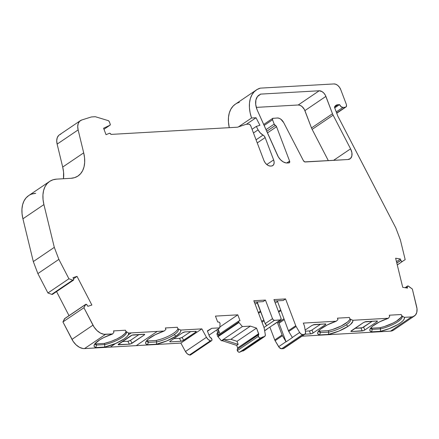 <?xml version="1.0" encoding="UTF-8"?>
<svg xmlns="http://www.w3.org/2000/svg" width="439" height="439" viewBox="0 0 439 439"><rect width="100%" height="100%" fill="white"/><g stroke="black" fill="none" stroke-linecap="round" stroke-linejoin="round"><path stroke-width="0.66" d="M266.725 131.283L275.368 125.428A1.63 1.026 -124.1 0 1 274.188 124.122L266.001 129.67L274.188 124.122L275.368 125.428L266.725 131.283L275.368 125.428A1.63 1.026 -124.1 0 1 276.554 126.734L289.592 161.058L286.733 162.995L289.592 161.058A1.959 1.229 -124.1 0 1 289.345 162.759A1.959 1.229 -124.1 0 1 288.917 162.896L285.948 162.913L283.193 161.865L280.537 159.78L278.342 156.932L257.452 110.584A16.314 10.267 -124.1 0 1 256.919 109.306L255.707 104.416L255.888 99.999L257.452 96.569L260.212 94.5A20.803 13.093 -124.1 0 1 260.426 94.122L319.208 90.774A6.525 4.105 -124.1 0 1 325.897 96.388L304.907 110.606A6.525 4.105 55.9 0 0 298.218 104.992L319.208 90.774L322.067 91.625L323.911 93.172L325.381 95.252L332.488 113.734L311.492 127.952A9.137 5.751 55.9 0 0 312.134 129.373L333.124 115.155A9.137 5.751 -124.1 0 1 332.488 113.734L311.492 127.952A9.137 5.751 55.9 0 0 312.134 129.373L333.124 115.155A9.137 5.751 -124.1 0 1 332.488 113.734L311.492 127.952A9.137 5.751 55.9 0 0 312.134 129.373L328.339 160.652L312.134 129.373L333.124 115.155L350.574 148.832L351.897 152.646L351.837 156.103L350.415 158.55L347.897 159.538L304.743 161.887L303.365 160.586L283.682 122.591L280.828 119.199L279.1 118.261L277.437 117.992A6.525 4.105 -124.1 0 1 283.682 122.591L303.365 160.586L283.682 122.591A6.525 4.105 -124.1 0 0 277.437 117.992L272.712 118.376L272.537 119.77A1.63 1.026 -124.1 0 1 272.74 118.354A1.63 1.026 -124.1 0 1 273.096 118.239A1.63 1.026 -124.1 0 0 272.537 119.77L264.119 125.472L272.537 119.77L274.188 124.122L272.537 119.77L264.119 125.472M401.685 315.69A16.803 4.593 -20.8 0 1 396.988 322.281A16.803 4.593 -20.8 0 1 380.564 328.877L380.377 331.341L380.564 328.877A16.803 4.593 -20.8 0 0 396.988 322.281A16.803 4.593 -20.8 0 0 401.685 315.69L404.308 317.342A18.443 5.043 -20.8 0 1 397.685 324.64A18.443 5.043 -20.8 0 1 380.377 331.341L371.624 331.84A18.443 5.043 -20.8 0 1 372.744 326.062A18.443 5.043 -20.8 0 1 388.438 318.248L389.722 316.376L389.278 315.202L401.241 314.522L401.685 315.69L404.308 317.342L404.335 318.741L403.172 320.508L400.906 322.522L397.685 324.64L389.327 328.608L380.377 331.341L371.624 331.84L370.143 331.022L369.836 329.722L370.725 328.026L372.744 326.062L379.565 321.853L388.438 318.248L389.722 316.376L389.278 315.202L401.241 314.522L401.685 315.69L404.308 317.342A18.443 5.043 -20.8 0 1 397.685 324.64A18.443 5.043 -20.8 0 1 380.377 331.341L371.624 331.84A18.443 5.043 -20.8 0 1 369.962 329.288A18.443 5.043 -20.8 0 1 388.438 318.248L352.797 320.278A18.762 5.131 -20.8 0 1 348.132 326.27L346.234 324.871A16.803 4.593 -20.8 0 1 328.816 332.114L320.475 332.586L319.532 334.93A18.762 5.131 -20.8 0 1 318.165 331.648A18.762 5.131 -20.8 0 1 336.247 321.216L337.981 319.608L337.426 318.154L349.389 317.474L349.943 318.928L352.797 320.278L352.824 321.452L350.443 324.52L348.132 326.27L346.234 324.871A16.803 4.593 159.2 0 0 350.432 319.559A16.803 4.593 159.2 0 0 349.943 318.928L352.797 320.278A18.762 5.131 -20.8 0 1 348.132 326.27L346.234 324.871A16.803 4.593 159.2 0 0 349.943 318.928L352.797 320.278L388.438 318.248L389.722 316.376L389.278 315.202L401.241 314.522L401.685 315.69A16.803 4.593 -20.8 0 1 402.173 316.321A16.803 4.593 -20.8 0 1 380.564 328.877L380.114 327.703A16.803 4.593 159.2 0 0 401.806 315.795A16.803 4.593 159.2 0 1 380.114 327.703L371.773 328.18L372.217 329.354L380.564 328.877L380.114 327.703L371.773 328.18L372.217 329.354A16.803 4.593 -20.8 0 1 370.763 328.257A16.803 4.593 -20.8 0 1 370.703 328.054A16.803 4.593 -20.8 0 0 372.217 329.354L380.564 328.877L380.114 327.703L384.361 326.556L392.9 323.126L396.538 321.107L401.175 317.227M210.89 340.845A6.525 4.105 -124.1 0 1 210.473 340.752L189.478 354.97A6.525 4.105 55.9 0 0 189.895 355.063L210.89 340.845A6.525 4.105 -124.1 0 1 210.473 340.752A5.219 3.287 -124.1 0 1 206.451 337.306L208.256 339.556L210.473 340.752L189.478 354.97A6.525 4.105 55.9 0 0 189.895 355.063L211.455 340.785L211.845 340.417L211.834 339.056L210.429 337.525A1.959 1.229 -124.1 0 1 211.834 339.056A1.959 1.229 -124.1 0 1 210.89 340.845A6.525 4.105 -124.1 0 1 210.473 340.752A5.219 3.287 -124.1 0 1 206.451 337.306L201.858 328.871L180.736 330.073A18.762 5.131 -20.8 0 1 176.077 336.071L174.173 334.672A16.803 4.593 -20.8 0 1 156.761 341.915L148.42 342.387L147.477 344.73A18.762 5.131 -20.8 0 1 146.11 341.443A18.762 5.131 -20.8 0 1 164.191 331.017L165.92 329.409L165.366 327.955L177.329 327.274L177.883 328.729L180.736 330.073L180.769 331.253L179.974 332.691L176.077 336.071L174.173 334.672A16.803 4.593 159.2 0 0 178.371 329.36A16.803 4.593 159.2 0 0 177.883 328.729L180.736 330.073A18.762 5.131 -20.8 0 1 176.077 336.071L174.173 334.672A16.803 4.593 159.2 0 0 177.883 328.729L180.736 330.073L201.858 328.871L180.863 343.089L185.456 351.524A5.219 3.287 55.9 0 0 189.478 354.97A6.525 4.105 55.9 0 0 189.895 355.063A1.959 1.229 55.9 0 0 190.581 354.937L211.576 340.719A1.959 1.229 -124.1 0 1 210.89 340.845L190.85 354.635M397.279 264.969L402.376 261.457A1.306 0.823 -124.1 0 1 400.851 260.376L396.823 263.104L400.851 260.376A1.306 0.823 -124.1 0 1 400.812 260.272L396.796 262.994L400.812 260.272L400.439 258.999L396.477 261.688L400.439 258.999L395.638 258.231L402.728 287.336L407.535 288.105L407.299 286.892A1.306 0.823 -124.1 0 1 407.54 286.041A1.306 0.823 -124.1 0 1 408.506 286.19L412.342 289.021L416.655 306.729L412.342 289.021L408.001 285.959L407.31 286.36L407.299 286.892A1.306 0.823 -124.1 0 1 408.506 286.19L412.342 289.021L417.006 308.732L416.792 312.349L415.409 315.103L413.022 316.662L411.535 316.931A13.049 8.215 55.9 0 0 414.4 316.003A13.049 8.215 55.9 0 0 416.655 306.729A13.049 8.215 55.9 0 1 411.535 316.931L404.308 317.342L411.535 316.931L390.545 331.149A13.049 8.215 55.9 0 0 393.404 330.221L414.4 316.003M219.154 334.364A1.306 0.823 55.9 0 0 218.77 335.561L218.715 334.765L219.154 334.364A1.306 0.823 55.9 0 0 218.94 334.452A1.306 0.823 55.9 0 0 218.77 335.561L217.722 336.269A1.306 0.823 55.9 0 0 217.728 336.29L238.723 322.072A1.306 0.823 -124.1 0 1 238.887 320.942A1.306 0.823 -124.1 0 1 239.096 320.86L238.657 321.266L238.723 322.072A1.306 0.823 -124.1 0 1 239.096 320.86L240.034 320.722L239.096 320.86L240.034 320.722L237.801 314.834L240.034 320.722L237.801 314.834L219.846 326.995L237.801 314.834L215.45 316.107L237.801 314.834L219.846 326.995M211.576 340.719A1.959 1.229 -124.1 0 0 211.834 339.056A1.959 1.229 -124.1 0 0 210.429 337.525A1.306 0.823 -124.1 0 1 209.485 336.483L210.429 337.525A1.306 0.823 -124.1 0 1 209.485 336.483L207.362 330.902L211.779 328.306L207.362 330.902L209.485 336.483L207.362 330.902L211.779 328.306L207.482 331.215L211.779 328.306L219.796 327.851L220.054 323.609L219.593 322.544L218.688 322.023A1.306 0.823 -124.1 0 1 220.054 323.609L219.796 327.851L211.779 328.306L207.482 331.215M239.831 352.127L260.826 337.909A6.525 4.105 -124.1 0 1 260.552 338.014L239.557 352.232A6.525 4.105 55.9 0 0 239.831 352.127L260.826 337.909A6.525 4.105 -124.1 0 1 260.552 338.014L239.557 352.232A6.525 4.105 55.9 0 0 239.831 352.127L241.823 351.211L262.818 336.993L260.826 337.909A6.525 4.105 -124.1 0 1 260.552 338.014A1.959 1.229 -124.1 0 1 258.319 336.411L237.329 350.629A1.959 1.229 55.9 0 0 239.557 352.232A6.525 4.105 55.9 0 0 239.831 352.127L241.823 351.211L262.818 336.993A6.525 4.105 -124.1 0 1 263.872 336.74L242.877 350.959A6.525 4.105 55.9 0 0 241.823 351.211L262.818 336.993L260.826 337.909L239.831 352.127L241.823 351.211A6.525 4.105 55.9 0 1 242.877 350.959L263.954 336.735L242.877 350.959A6.525 4.105 55.9 0 0 241.823 351.211M218.353 332.356L217.448 332.965A1.959 1.229 55.9 0 0 217.371 333.009A1.959 1.229 55.9 0 0 217.129 334.71L217.722 336.269A1.306 0.823 55.9 0 0 217.728 336.29A1.306 0.823 55.9 0 0 217.974 336.746L238.97 322.528L242.372 326.567L221.377 340.785L222.271 340.73L223.742 339.737L230.859 339.331L237.011 341.322L256.535 328.103L250.384 326.111L230.859 339.331L237.011 341.322L256.535 328.103L258.653 333.678L237.658 347.897L237.532 349.005A1.306 0.823 55.9 0 0 237.658 347.897L236.714 345.411L238.185 344.412L237.011 341.322L256.535 328.103L258.752 334.331L237.532 349.005A1.306 0.823 55.9 0 0 237.658 347.897L258.653 333.678A1.306 0.823 -124.1 0 1 258.527 334.787L258.319 336.411A1.959 1.229 -124.1 0 1 258.527 334.787L237.532 349.005A1.959 1.229 55.9 0 0 237.329 350.629L238.328 351.93L239.557 352.232L260.552 338.014A1.959 1.229 -124.1 0 1 258.319 336.411L237.329 350.629A1.959 1.229 55.9 0 0 239.557 352.232M208.986 335.171L219.796 327.851L208.986 335.171L219.796 327.851L211.779 328.306M80.386 120.648A13.049 8.215 55.9 0 0 78.126 129.906A13.049 8.215 55.9 0 1 81.764 119.984A13.049 8.215 55.9 0 0 80.386 120.648L59.391 134.866A13.049 8.215 55.9 0 0 57.13 144.124L78.126 129.906L77.719 126.481L78.235 123.513L79.624 121.279L81.764 119.984L90.878 117.103A9.79 6.157 -124.1 0 1 91.992 116.906L95.126 116.725A1.959 1.229 -124.1 0 1 95.548 116.779L108.246 120.632L95.548 116.779A1.959 1.229 -124.1 0 0 95.126 116.725L91.992 116.906A9.79 6.157 -124.1 0 0 90.878 117.103A9.79 6.157 -124.1 0 1 91.992 116.906L95.126 116.725A1.959 1.229 -124.1 0 1 95.548 116.779L108.246 120.632A1.306 0.823 -124.1 0 1 109.306 121.718L110.189 124.056L109.119 121.356L108.246 120.632A1.306 0.823 -124.1 0 1 109.306 121.718L110.189 124.056A1.306 0.823 -124.1 0 1 109.959 125.225L103.582 128.232L106.035 134.685L109.382 133.291L106.035 134.685L103.582 128.232L109.959 125.225L110.189 124.056A1.306 0.823 -124.1 0 1 110.03 125.186A1.306 0.823 -124.1 0 1 109.959 125.225L103.582 128.232L106.035 134.685L109.382 133.291A1.306 0.823 -124.1 0 1 110.952 134.405L110.249 133.467L109.382 133.291A1.306 0.823 -124.1 0 1 110.952 134.405L237.565 127.195L110.952 134.405L237.565 127.195L246.065 124.314L248.743 124.16A1.959 1.229 -124.1 0 1 250.757 125.845L249.89 124.621L248.743 124.16A1.959 1.229 -124.1 0 1 250.757 125.845L263.905 160.46A6.525 4.105 -124.1 0 0 270.605 166.074L268.723 165.728L266.791 164.537L273.623 159.906A6.525 4.105 -124.1 0 1 272.817 165.563A6.525 4.105 -124.1 0 1 271.384 166.03L270.605 166.074A6.525 4.105 -124.1 0 1 263.905 160.46L265.096 162.688L266.791 164.537L273.623 159.906L274.139 162.172L273.892 164.131L272.926 165.487L271.384 166.03A6.525 4.105 -124.1 0 0 273.623 159.906L265.145 137.577L257.243 142.927L265.145 137.577L273.623 159.906L266.791 164.537M109.959 125.225L103.977 129.275L110.019 125.192M292.303 337.459A3.265 2.052 55.9 0 0 292.374 337.575A3.265 2.052 55.9 0 1 292.303 337.459L299.65 332.482L301.044 334.002L302.636 334.534A3.265 2.052 -124.1 0 1 299.65 332.482L296.106 326.484L288.758 331.461L292.303 337.459L299.65 332.482L296.106 326.484A3.265 2.052 -124.1 0 1 295.743 325.733L288.396 330.71L277.305 300.83L288.396 330.71A3.265 2.052 55.9 0 0 288.758 331.461L292.303 337.459L299.65 332.482L296.106 326.484L288.758 331.461L292.303 337.459A3.265 2.052 55.9 0 0 292.374 337.575L286.074 341.844A3.265 2.052 -124.1 0 1 286.003 341.723L278.655 346.7A3.265 2.052 55.9 0 0 281.64 348.753L283.188 348.665L304.183 334.447L302.636 334.534L281.64 348.753L283.188 348.665L304.183 334.447L302.636 334.534L281.64 348.753L283.188 348.665A3.265 2.052 55.9 0 0 283.901 348.429L304.896 334.211A3.265 2.052 -124.1 0 1 304.183 334.447L305.314 333.761L305.517 332.147A3.265 2.052 -124.1 0 1 304.896 334.211M254.357 302.136L263.137 301.637L265.447 300.073L272.509 318.665L265.161 323.642A1.959 1.229 55.9 0 0 267.17 325.321L274.518 320.349A1.959 1.229 -124.1 0 1 272.509 318.665L265.447 300.073L263.137 301.637L254.357 302.136L263.137 301.637L265.447 300.073L253.824 300.737L263.186 325.381L253.824 300.737L265.447 300.073L253.824 300.737L264.009 327.538A3.265 2.052 -124.1 0 1 264.218 328.301L265.282 334.436A3.265 2.052 -124.1 0 1 264.668 336.504A3.265 2.052 -124.1 0 1 263.954 336.735L265.079 336.054L265.282 334.436A3.265 2.052 -124.1 0 1 263.954 336.735L263.872 336.74A6.525 4.105 -124.1 0 0 262.818 336.993L260.826 337.909M336.664 113.032L345.927 107.006L346.536 105.349L346.278 104.219A3.265 2.052 -124.1 0 1 345.872 107.045A3.265 2.052 -124.1 0 1 345.158 107.281L336.664 113.032L345.158 107.281L342.925 107.407L336.241 111.929L342.925 107.407A3.265 2.052 -124.1 0 1 339.572 104.603L334.71 107.895L339.572 104.603L338.057 104.685L334.469 107.116M253.468 132.984L258.094 129.856L260.272 132.924L263.043 135.091L256.063 139.821L263.043 135.091A8.643 5.438 -124.1 0 1 258.094 129.856L253.468 132.984L258.094 129.856L256.31 126.416L252.063 129.291L256.31 126.416L259.926 125.274L256.025 117.751L246.361 124.297L256.025 117.751L251.558 118.003L238.415 126.909M238.723 322.072A1.306 0.823 -124.1 0 0 238.97 322.528A1.306 0.823 -124.1 0 1 238.723 322.072L217.728 336.29A1.306 0.823 55.9 0 0 217.974 336.746L238.97 322.528A1.306 0.823 -124.1 0 1 238.723 322.072L217.728 336.29A1.306 0.823 55.9 0 0 217.974 336.746L238.97 322.528L242.372 326.567L221.377 340.785L217.974 336.746L221.377 340.785L222.271 340.73L223.742 339.737L230.859 339.331L237.011 341.322L238.185 344.412L223.742 339.737L230.859 339.331L250.384 326.111L242.372 326.567L221.377 340.785L217.974 336.746M242.877 350.959L242.959 350.953A3.265 2.052 55.9 0 0 243.672 350.723L264.668 336.504M261.66 321.37L263.757 319.949M264.091 320.827L261.995 322.248M258.313 312.552L260.409 311.13M260.689 311.866L258.593 313.287M284.209 319.68L279.001 323.208L286.074 341.844L292.374 337.575L286.074 341.844L279.001 323.208L284.209 319.68L279.001 323.208A1.959 1.229 55.9 0 0 278.546 322.413L283.874 318.802M278.43 311.405L280.526 309.989M280.801 310.719L278.705 312.14M265.447 300.073L272.509 318.665L273.376 319.888L274.518 320.349A1.959 1.229 -124.1 0 1 272.509 318.665L265.161 323.642L256.985 302.114L265.161 323.642L266.029 324.86L267.17 325.321L263.982 327.483L274.518 320.349L280.329 320.015L272.981 324.992A1.959 1.229 55.9 0 0 273.409 324.855L280.757 319.877A1.959 1.229 -124.1 0 1 280.329 320.015L273.442 324.827M272.509 318.665L265.161 323.642A1.959 1.229 55.9 0 0 267.17 325.321L274.518 320.349L280.79 319.855L281.004 318.182A1.959 1.229 -124.1 0 1 280.757 319.877M274.474 300.995L283.254 300.49L285.564 298.926L283.254 300.49L274.474 300.995L283.254 300.49L285.564 298.926L273.941 299.59L285.564 298.926L295.743 325.733L288.396 330.71A3.265 2.052 55.9 0 0 288.758 331.461L296.106 326.484A3.265 2.052 -124.1 0 1 295.743 325.733L285.564 298.926L273.941 299.59L281.004 318.182A1.959 1.229 -124.1 0 1 280.329 320.015L264.629 330.649M73.511 278.754L77.023 276.378L73.511 278.754L77.023 276.378L72.995 277.651L73.587 278.913A1.306 0.823 -124.1 0 1 73.604 280.011A1.306 0.823 -124.1 0 1 72.72 280.131L68.918 278.77L47.928 292.989L51.731 294.349A1.306 0.823 55.9 0 0 52.471 294.36L73.467 280.142A1.306 0.823 -124.1 0 1 72.72 280.131L51.731 294.349L52.609 294.229M58.634 135.497L57.24 137.731L56.724 140.699L57.13 144.124L78.126 129.906L83.695 152.843L84.557 157.837L84.667 162.562L84.025 166.869L82.642 170.639L80.562 173.751L77.851 176.11L74.597 177.647L70.888 178.311L56.724 179.117L53.015 179.781L49.761 181.318L47.05 183.678L44.97 186.789L43.587 190.559L42.945 194.867L43.055 199.591L43.916 204.585L54.304 247.36L33.315 261.578L37.875 273.59L47.928 292.989L51.731 294.349L72.72 280.131L73.604 280.011L73.587 278.913A1.306 0.823 -124.1 0 1 73.467 280.142M85.676 304.37L64.681 318.588A1.306 0.823 55.9 0 0 64.495 318.802L85.49 304.584A1.306 0.823 -124.1 0 1 85.676 304.37A1.306 0.823 -124.1 0 1 87.174 305.127L87.849 306.318L91.877 305.039L77.023 276.378L72.995 277.651L73.587 278.913L72.995 277.651L77.023 276.378L91.877 305.039L87.849 306.318L91.877 305.039L77.023 276.378M64.807 318.527L62.931 321.946L83.92 307.728L94.122 327.132L97.041 330.594L100.438 333.08L103.906 334.288L112.675 333.953L113.959 332.082L113.514 330.907L125.477 330.227L125.922 331.401A16.803 4.593 -20.8 0 1 121.224 337.986A16.803 4.593 -20.8 0 1 104.8 344.582L104.619 347.046L95.861 347.545A18.443 5.043 -20.8 0 1 94.204 344.994A18.443 5.043 -20.8 0 1 112.675 333.953L113.959 332.082L113.514 330.907L125.477 330.227L125.922 331.401A16.803 4.593 -20.8 0 1 126.41 332.027A16.803 4.593 -20.8 0 1 104.8 344.582L104.356 343.408L96.015 343.885A16.803 4.593 159.2 0 1 95.153 343.501A16.803 4.593 159.2 0 0 96.015 343.885L96.459 345.059L104.8 344.582L104.356 343.408L96.015 343.885L96.459 345.059A16.803 4.593 -20.8 0 1 95 343.962A16.803 4.593 -20.8 0 1 94.939 343.759A16.803 4.593 -20.8 0 0 96.459 345.059L104.8 344.582L104.356 343.408A16.803 4.593 159.2 0 0 116.812 338.99C120.687 337.075 123.414 335.226 125.011 333.437A16.803 4.593 159.2 0 0 126.042 331.5A16.803 4.593 159.2 0 1 125.011 333.437L126.031 331.571M118.47 344.154L118.717 344.807L118.47 344.154L118.717 344.807L129.417 344.198L127.831 341.29L122.207 341.613L127.842 341.29L130.465 340.357L139.064 334.534L130.465 340.357L132.046 343.265L144.222 335.017L143.811 334.26M139.064 334.534L130.465 340.357L128.446 341.196L130.465 340.357L132.046 343.265L130.756 343.891L129.417 344.198L127.831 341.29L122.207 341.613M64.95 318.494A1.306 0.823 55.9 0 0 64.495 318.802L62.931 321.946L71.969 339.385A13.049 8.215 55.9 0 0 84.54 348.577L180.863 343.089L185.456 351.524L206.451 337.306L185.456 351.524L187.261 353.774L189.478 354.97L210.473 340.752M64.495 318.802L85.49 304.584A1.306 0.823 -124.1 0 1 87.174 305.127L85.797 304.309L83.92 307.728L62.931 321.946L83.92 307.728L85.49 304.584L64.495 318.802L62.931 321.946L73.132 341.35L76.046 344.813L79.448 347.298L82.916 348.506L84.54 348.577L110.271 347.112L115.638 343.474L104.619 347.046L104.8 344.582A16.803 4.593 -20.8 0 0 121.224 337.986A16.803 4.593 -20.8 0 0 125.922 331.401L128.545 333.047A18.443 5.043 -20.8 0 1 128.413 334.825C126.767 337.558 122.514 340.439 115.638 343.474A18.443 5.043 -20.8 0 1 104.619 347.046L95.861 347.545L96.459 345.059L104.8 344.582L104.619 347.046L95.861 347.545L94.38 346.728L94.072 345.427L94.961 343.732L99.999 339.66L103.802 337.558L112.675 333.953L113.959 332.082L113.514 330.907L125.477 330.227L125.922 331.401L128.545 333.047A18.443 5.043 -20.8 0 1 128.413 334.825L131.261 332.894L128.545 333.047L128.413 334.825L131.261 332.894L164.191 331.017L165.92 329.409L165.366 327.955L177.329 327.274L177.883 328.729A16.803 4.593 159.2 0 1 174.173 334.672A16.803 4.593 -20.8 0 1 156.761 341.915L156.207 340.455A16.803 4.593 159.2 0 0 177.872 328.696A16.803 4.593 159.2 0 1 156.207 340.455L160.454 339.309M146.928 340.384A16.803 4.593 -20.8 0 0 148.42 342.387L147.866 340.933A16.803 4.593 159.2 0 1 146.911 340.477A16.803 4.593 159.2 0 0 147.866 340.933L148.42 342.387A16.803 4.593 -20.8 0 1 146.928 340.384A16.803 4.593 -20.8 0 0 146.961 341.29A16.803 4.593 -20.8 0 0 148.42 342.387L147.477 344.73L156.306 344.231L156.761 341.915L148.42 342.387L147.477 344.73L156.306 344.231L166.842 340.889L176.077 336.071A18.762 5.131 -20.8 0 1 156.306 344.231L156.761 341.915L156.207 340.455L147.866 340.933L156.207 340.455L156.761 341.915L148.42 342.387L147.866 340.933L156.207 340.455M190.696 331.593L182.092 337.421L180.083 338.255L182.092 337.421L183.672 340.324L181.044 341.257L179.463 338.348L173.839 338.672L179.474 338.348L182.092 337.421L190.696 331.593L182.092 337.421L183.672 340.324L195.849 332.082L195.437 331.324M219.796 327.851L220.054 323.609A1.306 0.823 -124.1 0 0 218.688 322.023L217.689 321.996L218.688 322.023L217.689 321.996L215.45 316.107L237.801 314.834M255.141 304.2L257.238 302.778M273.7 324.509A1.959 1.229 55.9 0 1 272.981 324.992L266.682 329.255A1.959 1.229 -124.1 0 0 267.11 329.118L264.651 330.786M275.253 303.053L277.349 301.631M286.003 341.723L282.464 335.731A3.265 2.052 -124.1 0 1 282.096 334.973L274.748 339.951A3.265 2.052 55.9 0 0 275.116 340.702L278.655 346.7L286.003 341.723L282.464 335.731L275.116 340.702L278.655 346.7L286.003 341.723A3.265 2.052 -124.1 0 0 286.074 341.844A3.265 2.052 -124.1 0 1 286.003 341.723L282.464 335.731L275.116 340.702L279.286 347.551L281.64 348.753L302.636 334.534A3.265 2.052 -124.1 0 1 299.65 332.482M278.03 321.721A9.828 6.184 55.9 0 0 278.546 322.413L278.03 321.721A9.828 6.184 55.9 0 0 278.546 322.413A1.959 1.229 55.9 0 1 279.001 323.208A1.959 1.229 55.9 0 0 278.546 322.413M351.299 330.808L351.458 331.549L351.299 330.808L351.458 331.549L362.159 330.94L361.045 328.01A1.959 0.538 159.2 0 0 363.646 327.077L364.76 330.013A1.959 0.538 -20.8 0 1 362.159 330.94L361.045 328.01L354.921 328.356L362.362 327.703L372.25 321.249L363.646 327.077L364.76 330.013L376.936 321.765L376.646 321.002M313.155 324.855L325.228 323.927A1.959 0.538 -20.8 0 1 325.798 324.086A1.959 0.538 -20.8 0 1 325.31 324.706L313.133 332.954A1.959 0.538 -20.8 0 1 310.532 333.881L309.418 330.951L305.346 331.182L309.418 330.951L311.432 330.353L320.618 324.191M380.114 327.703L371.773 328.18A16.803 4.593 159.2 0 1 370.917 327.796A16.803 4.593 159.2 0 0 371.773 328.18L372.217 329.354L380.564 328.877L380.377 331.341M348.132 326.27A18.762 5.131 -20.8 0 1 328.361 334.43L319.532 334.93L328.361 334.43L328.816 332.114L320.475 332.586L319.532 334.93L328.361 334.43L338.903 331.088L348.132 326.27A18.762 5.131 -20.8 0 1 328.361 334.43L328.816 332.114L320.475 332.586L319.532 334.93L318.023 334.112L317.682 332.811L318.538 331.116L320.536 329.14L327.329 324.898L336.247 321.216L303.338 323.093L304.446 326.012L303.338 323.093L336.247 321.216L337.981 319.608L337.426 318.154L349.389 317.474L349.943 318.928A16.803 4.593 159.2 0 1 346.234 324.871A16.803 4.593 -20.8 0 1 328.816 332.114L328.262 330.655A16.803 4.593 159.2 0 0 349.927 318.901A16.803 4.593 159.2 0 1 328.262 330.655L332.51 329.508L341.048 326.078L347.518 322.039L349.318 320.179M328.361 334.43L328.816 332.114L328.262 330.655L319.921 331.132L328.262 330.655L328.816 332.114A16.803 4.593 -20.8 0 0 346.234 324.871M318.988 330.583A16.803 4.593 -20.8 0 0 320.475 332.586L319.921 331.132A16.803 4.593 159.2 0 1 318.966 330.677A16.803 4.593 159.2 0 0 319.921 331.132L320.475 332.586A16.803 4.593 -20.8 0 1 318.988 330.589A16.803 4.593 -20.8 0 0 319.016 331.494A16.803 4.593 -20.8 0 0 320.475 332.586L319.921 331.132L328.262 330.655M319.532 334.93A18.762 5.131 -20.8 0 1 336.247 321.216L303.338 323.093L304.446 326.012L305.517 332.147A3.265 2.052 -124.1 0 1 304.183 334.447L302.636 334.534M405.894 287.847L407.299 286.892L405.894 287.847L407.299 286.892L407.535 288.105L407.299 286.892M396.823 263.104L400.851 260.376L401.537 261.276L402.376 261.457L405.175 259.619L400.379 239.924L395.813 227.912L337.843 116.137L334.441 107.182A9.79 6.157 -124.1 0 1 335.912 105.382A9.79 6.157 -124.1 0 1 338.057 104.685L335.884 105.404L334.441 107.182L337.843 116.137L359.975 158.847L337.843 116.137L334.441 107.182A9.79 6.157 -124.1 0 1 338.057 104.685L339.572 104.603L341.015 106.639L342.925 107.407A3.265 2.052 -124.1 0 1 339.572 104.603L334.71 107.895M104.356 343.408L110.612 341.586L116.812 338.99L121.768 336.164L125.011 333.437C123.414 335.226 120.687 337.075 116.812 338.99A16.803 4.593 159.2 0 1 104.356 343.408L96.015 343.885L96.459 345.059A16.803 4.593 -20.8 0 1 94.939 343.759M336.241 111.929L342.925 107.407L345.158 107.281A3.265 2.052 -124.1 0 0 346.278 104.219L340.708 89.551A6.525 4.105 -124.1 0 0 334.008 83.937L268.147 87.69L334.008 83.937A6.525 4.105 -124.1 0 1 340.708 89.551L339.512 87.323L337.821 85.473L335.89 84.288L334.008 83.937L260.3 88.135L256.914 89.605L254.066 91.91L251.843 94.972L250.301 98.709L249.489 103.011L249.429 107.758L250.126 112.801L251.558 118.003L256.025 117.751L246.361 124.297M256.063 139.821L263.043 135.091A3.265 2.052 -124.1 0 1 265.145 137.577L257.243 142.927M95.861 347.545L96.459 345.059L95.861 347.545A18.443 5.043 -20.8 0 1 96.986 341.767A18.443 5.043 -20.8 0 1 112.675 333.953L105.53 334.359L112.675 333.953M144.541 334.282L132.095 335.16L118.135 344.61L129.417 344.198L118.717 344.807A1.959 0.538 -20.8 0 1 118.146 344.648A1.959 0.538 -20.8 0 1 118.634 344.028L130.811 335.786A1.959 0.538 -20.8 0 1 133.412 334.853L144.113 334.244L144.711 334.441L144.222 335.017L130.756 343.891L129.417 344.198L127.831 341.29M196.337 331.5L195.849 332.082L196.337 331.5L195.739 331.302L185.038 331.911A1.959 0.538 -20.8 0 0 182.443 332.844L185.038 331.911L196.167 331.341M170.096 341.213L170.343 341.866L170.096 341.213L170.343 341.866L181.044 341.257L179.463 338.348L173.839 338.672M182.092 337.421L183.672 340.324L181.044 341.257L170.343 341.866A1.959 0.538 -20.8 0 1 169.778 341.707A1.959 0.538 -20.8 0 1 170.266 341.092L182.443 332.844A1.959 0.538 -20.8 0 1 185.038 331.911L195.739 331.302L195.849 332.082L182.383 340.949L181.044 341.257L179.463 338.348M219.923 333.788L218.101 328.998M217.371 333.009L218.419 332.301A1.959 1.229 -124.1 0 0 218.178 333.997L217.129 334.71L217.722 336.269L218.77 335.561L218.178 333.997L217.129 334.71A1.959 1.229 55.9 0 1 217.448 332.965L216.992 333.64L217.129 334.71L218.178 333.997L218.77 335.561L218.035 333.437L218.205 332.521L218.82 332.087L217.739 329.245M267.433 328.69L266.682 329.255A1.959 1.229 -124.1 0 0 267.4 328.773A1.959 1.229 -124.1 0 1 267.11 329.118M282.464 335.731A3.265 2.052 -124.1 0 1 282.096 334.973L277.261 322.242L282.096 334.973L274.748 339.951A3.265 2.052 55.9 0 0 275.116 340.702L282.464 335.731A3.265 2.052 -124.1 0 1 282.096 334.973L274.748 339.951A3.265 2.052 55.9 0 0 275.116 340.702M364.782 321.919L376.854 320.991L377.436 321.183L376.936 321.765A1.959 0.538 -20.8 0 0 377.425 321.145A1.959 0.538 -20.8 0 0 376.854 320.991L365.544 321.688M354.921 328.356L361.045 328.01A1.959 0.538 159.2 0 0 363.646 327.077L364.76 330.013L363.476 330.638L351.458 331.549L350.898 331.198M351.222 330.869L363.58 322.495M350.86 331.368L363.525 322.528L365.533 321.694M305.149 330.04L311.899 325.469L314.527 324.536L325.228 323.927A1.959 0.538 -20.8 0 1 325.31 324.706L325.804 324.125L325.228 323.927L313.907 324.635L311.899 325.469L305.149 330.04L311.953 325.431M325.019 323.944L325.31 324.706L325.019 323.944L325.31 324.706L313.133 332.954L312.019 330.018A1.959 0.538 159.2 0 1 309.418 330.951A1.959 0.538 159.2 0 0 312.019 330.018L313.133 332.954L311.141 333.788L310.532 333.881L309.418 330.951L305.346 331.182M325.31 324.706L313.133 332.954A1.959 0.538 -20.8 0 1 310.532 333.881L304.913 334.2L310.532 333.881L309.418 330.951M371.624 331.84L372.217 329.354A16.803 4.593 -20.8 0 1 370.703 328.054M266.001 129.67L274.188 124.122A1.63 1.026 -124.1 0 0 275.368 125.428L276.554 126.734L267.45 132.896L276.554 126.734L289.592 161.058L289.378 162.732L287.238 162.99A9.79 6.157 -124.1 0 1 277.508 155.34L257.452 110.584A16.314 10.267 -124.1 0 1 256.919 109.306A16.314 10.267 -124.1 0 1 258.95 95.164A16.314 10.267 -124.1 0 1 260.212 94.5A20.803 13.093 -124.1 0 1 260.426 94.122L319.208 90.774A6.525 4.105 -124.1 0 1 325.897 96.388L332.488 113.734A9.137 5.751 -124.1 0 0 333.124 115.155L350.574 148.832A9.79 6.157 -124.1 0 1 350.042 158.841A9.79 6.157 -124.1 0 1 347.897 159.538L305.242 161.969A1.959 1.229 -124.1 0 1 303.365 160.586A1.959 1.229 -124.1 0 0 305.242 161.969L347.897 159.538A9.79 6.157 -124.1 0 0 350.574 148.832L333.563 160.356L350.574 148.832L333.124 115.155M257.858 96.092L260.212 94.5A20.803 13.093 -124.1 0 1 260.426 94.122L319.208 90.774L298.218 104.992L300.095 105.344L302.027 106.534L304.386 109.47L311.492 127.952L304.907 110.606A6.525 4.105 55.9 0 0 298.218 104.992L319.208 90.774M397.268 264.92L402.376 261.457A1.306 0.823 -124.1 0 1 400.851 260.376A1.306 0.823 -124.1 0 1 400.812 260.272L400.439 258.999L395.638 258.231L402.728 287.336L407.535 288.105L402.728 287.336L395.638 258.231L400.439 258.999L396.477 261.688M263.043 135.091A3.265 2.052 -124.1 0 1 265.145 137.577L264.278 136.123L263.043 135.091A8.643 5.438 -124.1 0 1 258.094 129.856L256.31 126.416L259.926 125.274L256.025 117.751L251.558 118.003A34.066 21.44 55.9 0 1 256.338 89.979A34.066 21.44 55.9 0 1 260.3 88.135A34.066 21.44 55.9 0 0 251.558 118.003M246.065 124.314L248.743 124.16L246.065 124.314L237.565 127.195L246.065 124.314M60.769 134.202A13.049 8.215 55.9 0 0 57.13 144.124L78.126 129.906L83.695 152.843A32.623 20.534 -124.1 0 1 78.038 175.99A32.623 20.534 -124.1 0 1 70.888 178.311L56.724 179.117A32.623 20.534 55.9 0 0 49.574 181.444L28.579 195.662A32.623 20.534 55.9 0 0 22.921 218.803L43.916 204.585L54.304 247.36L58.87 259.372L68.918 278.77L47.928 292.989L51.731 294.349A1.306 0.823 55.9 0 0 52.735 293.669M72.72 280.131L68.918 278.77L47.928 292.989L37.875 273.59L58.87 259.372L68.918 278.77L72.72 280.131L51.731 294.349M87.174 305.127L87.849 306.318L87.174 305.127M62.931 321.946L71.969 339.385A13.049 8.215 55.9 0 0 84.54 348.577L110.271 347.112L115.638 343.474L124.012 339.034L126.827 336.812L128.413 334.825L131.261 332.894L128.545 333.047L164.191 331.017L165.92 329.409L165.366 327.955L177.329 327.274L177.883 328.729M185.456 351.524L206.451 337.306L201.858 328.871L180.863 343.089L185.456 351.524A5.219 3.287 55.9 0 0 189.478 354.97M217.689 321.996L215.45 316.107L217.689 321.996M221.377 340.785L222.271 340.73L236.714 345.411L237.658 347.897L258.653 333.678L256.535 328.103L250.384 326.111L242.372 326.567L238.97 322.528M258.319 336.411A1.959 1.229 -124.1 0 1 258.527 334.787L237.532 349.005L237.329 350.629L258.319 336.411L259.323 337.712L260.552 338.014M264.218 328.301L265.282 334.436L264.218 328.301A3.265 2.052 -124.1 0 0 264.009 327.538A3.265 2.052 -124.1 0 1 264.218 328.301M263.186 325.381L264.009 327.538L263.186 325.381M304.446 326.012L305.517 332.147L304.446 326.012M268.147 87.69L260.3 88.135L268.147 87.69M256.338 89.979L235.342 104.197A34.066 21.44 55.9 0 0 229.273 127.667L228.434 121.976L228.494 117.229L229.306 112.927L230.848 109.19L233.076 106.128L235.381 104.169M57.13 144.124L62.7 167.061L63.567 172.055L63.485 178.733A32.623 20.534 55.9 0 0 62.7 167.061L57.13 144.124L62.7 167.061L83.695 152.843A32.623 20.534 -124.1 0 1 70.888 178.311L56.724 179.117A32.623 20.534 55.9 0 0 43.916 204.585L54.304 247.36L58.87 259.372L68.918 278.77M63.485 178.733A32.623 20.534 55.9 0 0 62.7 167.061L83.695 152.843L78.126 129.906M49.574 181.444A32.623 20.534 55.9 0 0 43.916 204.585L22.921 218.803L43.916 204.585M54.304 247.36L33.315 261.578L37.875 273.59L58.87 259.372L54.304 247.36L33.315 261.578L22.921 218.803L22.06 213.809L21.95 209.085L22.598 204.777L23.98 201.007L26.055 197.896L28.765 195.536M56.554 291.6L69.016 315.652M83.92 307.728L92.958 325.167A13.049 8.215 55.9 0 0 105.53 334.359L84.54 348.577L105.53 334.359A13.049 8.215 55.9 0 1 92.958 325.167L71.969 339.385L92.958 325.167L83.92 307.728L85.49 304.584M128.413 334.825C126.767 337.558 122.514 340.439 115.638 343.474L110.271 347.112L136.255 345.63L157.244 331.412L164.191 331.017L155.269 334.699L148.475 338.941L146.483 340.916L145.622 342.612L145.962 343.913L147.477 344.73L156.306 344.231L156.761 341.915A16.803 4.593 -20.8 0 0 174.173 334.672M144.711 334.441L144.222 335.017L144.113 334.244L133.412 334.853A1.959 0.538 -20.8 0 0 130.811 335.786L118.634 344.028A1.959 0.538 -20.8 0 0 118.717 344.807M110.271 347.112L136.255 345.63L157.244 331.412L131.261 332.894M170.343 341.866L169.767 341.668L170.266 341.092L182.443 332.844L170.266 341.092A1.959 0.538 -20.8 0 0 170.343 341.866L181.044 341.257M216.69 329.952L217.755 332.751M218.178 333.997A1.959 1.229 -124.1 0 1 218.496 332.257L218.82 332.087L218.496 332.257A1.959 1.229 -124.1 0 0 218.419 332.301M237.658 347.897L236.714 345.411L238.185 344.412L223.742 339.737L222.271 340.73L236.714 345.411L238.185 344.412L237.011 341.322M269.87 327.099L274.748 339.951M301.972 336.192L390.545 331.149L301.972 336.192L390.545 331.149L411.535 316.931L404.308 317.342M376.936 321.765L364.76 330.013L376.936 321.765A1.959 0.538 -20.8 0 0 376.854 320.991L366.153 321.6L363.525 322.528L351.348 330.776L351.458 331.549L362.159 330.94L361.045 328.01M405.175 259.619L400.379 239.924L395.813 227.912L359.975 158.847L395.813 227.912L400.379 239.924L405.175 259.619L402.376 261.457M256.288 107.379L298.218 104.992M304.907 110.606L325.897 96.388L304.907 110.606L311.492 127.952M263.954 336.735L243.618 350.756M304.183 334.447L283.846 348.467M411.535 316.931L390.545 331.149L393.333 330.265M22.921 218.803L33.315 261.578L22.921 218.803A32.623 20.534 55.9 0 1 35.735 193.336L32.025 194M157.244 331.412L136.255 345.63L180.863 343.089L201.858 328.871L206.451 337.306M286.733 162.995L289.592 161.058A1.959 1.229 -124.1 0 1 288.917 162.896L287.238 162.99A9.79 6.157 -124.1 0 1 277.508 155.34L257.452 110.584A16.314 10.267 -124.1 0 1 256.919 109.306A16.314 10.267 -124.1 0 1 260.212 94.5M400.851 260.376A1.306 0.823 -124.1 0 1 400.812 260.272L396.796 262.994M218.77 335.561L217.722 336.269A1.306 0.823 55.9 0 0 217.728 336.29M237.532 349.005A1.959 1.229 55.9 0 0 237.329 350.629M262.818 336.993A6.525 4.105 -124.1 0 1 263.872 336.74M258.653 333.678A1.306 0.823 -124.1 0 1 258.527 334.787M189.895 355.063A1.959 1.229 55.9 0 0 190.954 354.35M252.063 129.291L256.31 126.416L259.926 125.274L256.025 117.751M258.094 129.856L256.31 126.416M242.959 350.953A3.265 2.052 55.9 0 0 244.155 350.141M278.655 346.7A3.265 2.052 55.9 0 0 281.64 348.753M283.188 348.665A3.265 2.052 55.9 0 0 284.384 347.853M339.572 104.603L338.057 104.685M274.188 124.122L272.537 119.77M256.535 328.103L250.384 326.111L230.859 339.331M257.194 301.977L265.161 323.642M277.305 300.83L288.396 330.71A3.265 2.052 55.9 0 0 288.758 331.461M296.106 326.484A3.265 2.052 -124.1 0 1 295.743 325.733L288.396 330.71M345.158 107.281L342.925 107.407M267.17 325.321L263.982 327.483M274.518 320.349L280.329 320.015M272.981 324.992L266.682 329.255M286.074 341.844L279.001 323.208M363.646 327.077L372.25 321.249M336.247 321.216L337.981 319.608L337.426 318.154L349.389 317.474L349.943 318.928M400.812 260.272L400.439 258.999M250.384 326.111L242.372 326.567M295.743 325.733L285.564 298.926M130.465 340.357L132.046 343.265L144.222 335.017M132.046 343.265L129.417 344.198M125.922 331.401L128.545 333.047M115.638 343.474A18.443 5.043 -20.8 0 1 104.619 347.046M176.077 336.071A18.762 5.131 -20.8 0 1 156.306 344.231M147.477 344.73A18.762 5.131 -20.8 0 1 164.191 331.017M183.672 340.324L195.849 332.082M238.185 344.412L223.742 339.737M282.096 334.973L277.261 322.242M364.76 330.013A1.959 0.538 -20.8 0 1 362.159 330.94M313.133 332.954L312.019 330.018M304.913 334.2L310.532 333.881M275.368 125.428A1.63 1.026 -124.1 0 1 276.554 126.734L267.45 132.896M180.736 330.073L201.858 328.871M352.797 320.278L388.438 318.248M265.145 137.577L273.623 159.906M276.554 126.734L289.592 161.058M325.897 96.388L332.488 113.734M239.304 102.353A34.066 21.44 55.9 0 0 229.273 127.667M62.7 167.061L83.695 152.843M33.315 261.578L37.875 273.59L58.87 259.372M37.875 273.59L47.928 292.989M71.969 339.385L92.958 325.167M84.54 348.577L105.53 334.359M136.255 345.63L180.863 343.089M217.129 334.71L217.722 336.269M222.271 340.73L236.714 345.411M312.134 129.373L328.339 160.652M333.563 160.356L350.574 148.832M218.94 334.452L238.887 320.942M272.734 118.36L263.68 124.489M407.54 286.041L405.071 287.71M336.735 113.235L345.872 107.045"/></g></svg>
